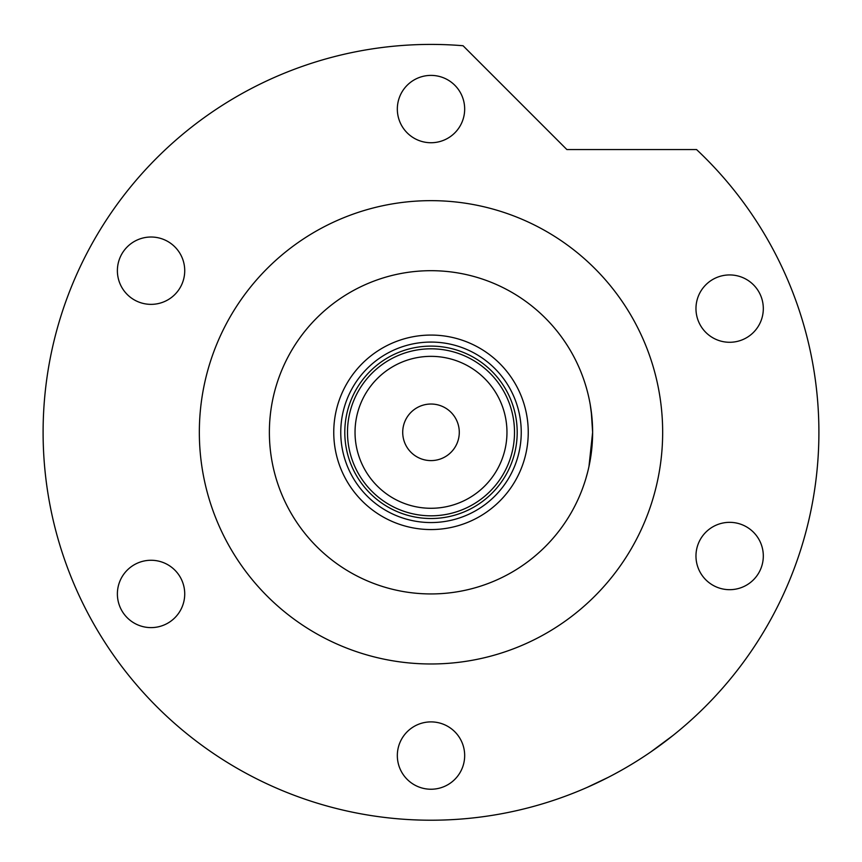<?xml version="1.0" encoding="UTF-8"?>
<svg xmlns="http://www.w3.org/2000/svg" width="862" height="862" viewBox="0 0 862 862"><rect width="100%" height="100%" fill="white"/><g stroke="black" fill="none" stroke-linecap="round" stroke-linejoin="round"><path stroke-width="1.29" d="M333.756 432.315A97.244 97.244 0 0 1 431 335.07A97.244 97.244 0 0 1 528.244 432.315A97.244 97.244 0 0 1 431 529.559A97.244 97.244 0 0 1 333.756 432.315M521.241 432.315A90.241 90.241 0 0 0 431 342.074A90.241 90.241 0 0 0 340.759 432.315A90.241 90.241 0 0 0 431 522.555A90.241 90.241 0 0 0 521.241 432.315M269.375 432.315A161.625 161.625 0 0 0 431 593.94A161.625 161.625 0 0 0 592.625 432.315A161.625 161.625 0 0 0 431 270.69A161.625 161.625 0 0 0 269.375 432.315M355.036 432.315A75.964 75.964 0 0 0 431 508.278A75.964 75.964 0 0 0 506.964 432.315A75.964 75.964 0 0 0 431 356.351A75.964 75.964 0 0 0 355.036 432.315M514.506 432.315A83.506 83.506 0 0 1 431 515.821A83.506 83.506 0 0 1 347.494 432.315A83.506 83.506 0 0 1 431 348.808A83.506 83.506 0 0 1 514.506 432.315M459.284 432.315A28.284 28.284 0 0 0 431 404.03A28.284 28.284 0 0 0 402.716 432.315A28.284 28.284 0 0 0 431 460.599A28.284 28.284 0 0 0 459.284 432.315M358.344 473.475A83.506 83.506 0 0 0 503.656 473.475M517.2 432.315A86.2 86.2 0 0 1 431 518.515A86.2 86.2 0 0 1 344.8 432.315A86.2 86.2 0 0 1 431 346.115A86.2 86.2 0 0 1 517.2 432.315M588.962 466.525L592.625 432.315L590.201 460.179M588.951 466.579L588.283 469.542M587.604 472.29L585.912 478.421M592.625 432.315L591.246 411.239M585.912 386.198L586.246 387.361M590.211 404.45L592 418.113M631.706 764.249L628.495 766.167M589.63 786.295L588.056 786.995M586.893 787.512L608.119 777.405M614.153 774.248L620.468 770.79M662.662 432.315A231.662 231.662 0 0 0 431 200.652A231.662 231.662 0 0 0 199.337 432.315A231.662 231.662 0 0 0 431 663.977A231.662 231.662 0 0 0 662.662 432.315M818.9 432.315A387.9 387.9 0 0 0 696.539 149.546L566.862 149.546L463.056 45.74A387.9 387.9 0 0 0 43.1 432.315A387.9 387.9 0 0 0 431 820.215A387.9 387.9 0 0 0 818.9 432.315M677.5 731.827L676.713 732.463M676.261 732.829L675.118 733.767M673.233 735.286L650.691 752.009M397.328 109.065A33.672 33.672 0 0 0 431 142.736A33.672 33.672 0 0 0 464.672 109.065A33.672 33.672 0 0 0 431 75.393A33.672 33.672 0 0 0 397.328 109.065M695.968 308.607A33.672 33.672 0 0 0 729.64 342.279A33.672 33.672 0 0 0 763.312 308.607A33.672 33.672 0 0 0 729.64 274.935A33.672 33.672 0 0 0 695.968 308.607M695.968 556.012A33.672 33.672 0 0 0 729.64 589.683A33.672 33.672 0 0 0 763.312 556.012A33.672 33.672 0 0 0 729.64 522.34A33.672 33.672 0 0 0 695.968 556.012M397.328 755.565A33.672 33.672 0 0 0 431 789.236A33.672 33.672 0 0 0 464.672 755.565A33.672 33.672 0 0 0 431 721.893A33.672 33.672 0 0 0 397.328 755.565M117.383 593.94A33.672 33.672 0 0 0 151.055 627.611A33.672 33.672 0 0 0 184.727 593.94A33.672 33.672 0 0 0 151.055 560.268A33.672 33.672 0 0 0 117.383 593.94M117.383 270.69A33.672 33.672 0 0 0 151.055 304.361A33.672 33.672 0 0 0 184.727 270.69A33.672 33.672 0 0 0 151.055 237.018A33.672 33.672 0 0 0 117.383 270.69"/></g></svg>
